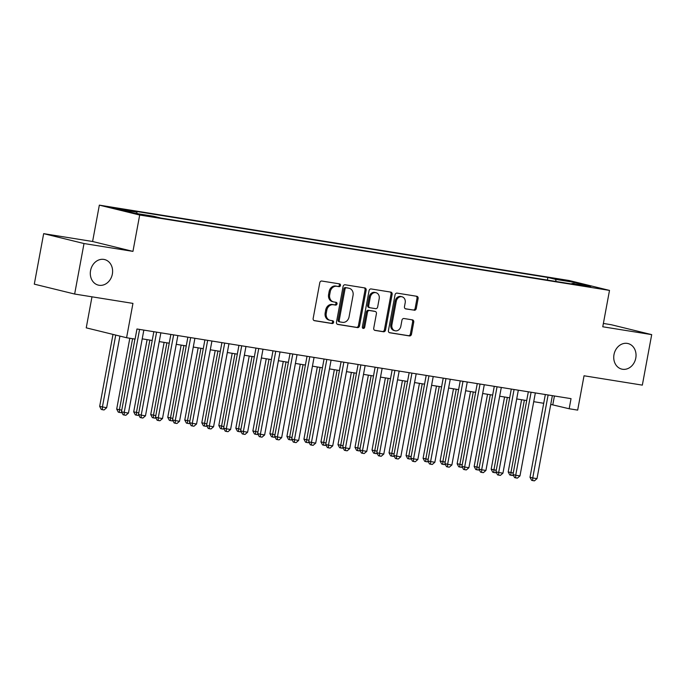 <?xml version="1.0" encoding="UTF-8"?>
<svg xmlns="http://www.w3.org/2000/svg" width="686" height="686" viewBox="0 0 686 686"><rect width="100%" height="100%" fill="white"/><g stroke="black" fill="none" stroke-linecap="round" stroke-linejoin="round"><path stroke-width="1.03" d="M340.479 285.462A1.415 1.183 103.8 0 0 339.57 283.884L321.811 281.037A2.015 1.689 103.8 0 0 319.779 282.752L313.159 318.441A2.015 1.689 103.8 0 0 314.462 320.696L332.221 323.543A1.415 1.183 103.8 0 0 332.736 320.765L330.438 320.396A6.457 5.411 103.8 0 1 330.077 320.328A6.457 5.411 103.8 0 1 326.262 313.193L326.819 310.218A6.457 5.411 103.8 0 1 333.336 304.738L335.634 305.107A1.415 1.183 103.8 0 0 336.149 302.329L333.85 301.96A6.457 5.411 103.8 0 1 333.49 301.883A6.457 5.411 103.8 0 1 329.683 294.757L330.232 291.782A6.457 5.411 103.8 0 1 336.757 286.294L339.055 286.662A1.415 1.183 103.8 0 0 340.479 285.462M333.49 301.883L332.401 301.617A6.457 5.411 103.8 0 1 328.594 294.491L329.143 291.516A6.457 5.411 103.8 0 1 335.668 286.028L337.966 286.396A1.415 1.183 103.8 0 0 338.875 283.772M313.982 320.525L331.124 323.278A1.415 1.183 103.8 0 0 332.041 320.654M330.077 320.328L328.98 320.062A6.457 5.411 103.8 0 1 325.173 312.927L325.721 309.952A6.457 5.411 103.8 0 1 332.247 304.464L334.545 304.833A1.415 1.183 103.8 0 0 335.454 302.217M613.996 354.585A13.154 11.019 103.8 0 0 621.756 369.111A13.154 11.019 103.8 0 0 635.785 358.075A13.154 11.019 103.8 0 0 628.024 343.549A13.154 11.019 103.8 0 0 613.996 354.585M90.561 270.593A13.154 11.019 103.8 0 0 98.33 285.119A13.154 11.019 103.8 0 0 112.35 274.083A13.154 11.019 103.8 0 0 104.589 259.557A13.154 11.019 103.8 0 0 90.561 270.593M558.258 279.005L568.222 281.063L558.258 279.005M414.215 310.261A2.015 1.689 103.8 0 0 416.248 308.546L418.108 298.53A2.015 1.689 103.8 0 0 416.805 296.283L397.091 293.119A2.015 1.689 103.8 0 0 395.05 294.834L388.43 330.523A2.015 1.689 103.8 0 0 389.734 332.77L409.456 335.934A2.015 1.689 103.8 0 0 411.489 334.219L413.735 322.128A2.015 1.689 103.8 0 0 412.432 319.873L403.994 318.518A2.015 1.689 103.8 0 0 401.953 320.233L400.838 326.236A5.402 4.519 103.8 0 1 395.085 330.763A5.402 4.519 103.8 0 1 391.903 324.804L396.259 301.3A5.402 4.519 103.8 0 1 402.013 296.781A5.402 4.519 103.8 0 1 405.194 302.74L404.474 306.651A2.015 1.689 103.8 0 0 405.778 308.906L413.118 309.995A2.015 1.689 103.8 0 0 415.159 308.28L417.019 298.264A2.015 1.689 103.8 0 0 416.196 296.18M84.009 243.539L132.947 251.385L92.601 241.498L43.664 233.652L84.009 243.539L74.645 294.037L132.947 303.392L126.584 337.735L135.099 339.098L136.968 328.997L571.035 398.652L569.166 408.753L577.672 410.117L584.035 375.774L642.336 385.129L651.7 334.631L611.355 324.744L603.371 323.458M132.947 251.385L139.687 215.027L609.502 290.41L602.762 326.776L651.7 334.631M366.144 290.195A2.015 1.689 103.8 0 0 364.841 287.94L345.127 284.776A2.015 1.689 103.8 0 0 343.086 286.491L336.474 322.188A2.015 1.689 103.8 0 0 337.769 324.435L357.492 327.599A2.015 1.689 103.8 0 0 359.524 325.884L366.144 290.195L365.055 289.921A2.015 1.689 103.8 0 0 364.232 287.846M371.109 288.943L390.823 292.107A2.015 1.689 103.8 0 1 392.126 294.363L385.506 330.052A2.015 1.689 103.8 0 1 383.474 331.767L375.036 330.412A2.015 1.689 103.8 0 1 373.733 328.165L376.417 313.691A2.015 1.689 103.8 0 0 375.113 311.435L369.514 310.535A2.015 1.689 103.8 0 0 367.473 312.25L364.678 327.325A1.415 1.183 103.8 0 1 362.345 326.948L369.068 290.658A2.015 1.689 103.8 0 1 371.109 288.943M74.645 294.037L34.3 284.15L43.664 233.652M120.676 209.376L111.029 207.386L120.676 209.376M139.687 215.027L99.341 205.14L569.148 280.523L609.502 290.41M547.385 280.085L547.874 277.47L129.122 210.276L136.754 212.146L137.217 213.62M547.874 277.47L555.506 279.339L574.233 282.349L590.809 286.405L572.081 283.404L579.713 285.273L160.97 218.079L153.33 216.21L134.61 213.209L118.035 209.144L136.754 212.146M91.984 296.824L86.239 327.848L126.584 337.735M92.601 241.498L99.341 205.14M550.747 404.414L569.166 408.753M142.216 338.858L152.215 340.462M159.238 341.594L169.236 343.197M176.259 344.321L186.258 345.924M193.281 347.056L203.279 348.66M210.302 349.783L220.3 351.386M227.323 352.518L237.322 354.122M244.345 355.245L254.343 356.849M261.366 357.981L271.364 359.584M278.387 360.707L288.386 362.319M295.409 363.443L305.416 365.046M312.439 366.17L322.437 367.782M329.46 368.905L339.459 370.509M346.481 371.64L356.48 373.244M363.503 374.367L373.501 375.971M380.524 377.103L390.523 378.706M397.546 379.83L407.544 381.433M414.567 382.565L424.565 384.169M431.588 385.292L441.587 386.895M448.61 388.027L458.608 389.631M465.631 390.754L475.638 392.358M482.661 393.49L492.659 395.093M499.682 396.216L509.681 397.82M516.704 398.952L526.702 400.555M533.725 401.679L543.724 403.291M554.425 395.985L552.805 404.749M572.081 283.404L571.601 283.97M556.183 281.5L555.506 279.339M574.233 282.349L573.59 283.644M337.298 324.264L356.403 327.333A2.015 1.689 103.8 0 0 358.435 325.618L365.055 289.921M346.447 287.846A1.415 1.183 103.8 0 0 345.024 289.046L339.21 320.379A1.415 1.183 103.8 0 0 340.127 321.957L342.546 322.343A6.457 5.411 103.8 0 0 349.071 316.855L353.041 295.443A6.457 5.411 103.8 0 0 349.234 288.309A6.457 5.411 103.8 0 0 348.874 288.24L345.358 287.58A1.415 1.183 103.8 0 0 343.926 288.78L345.024 289.046M339.973 321.914L339.038 321.691A1.415 1.183 103.8 0 1 338.121 320.113L343.926 288.78M349.234 288.309L348.136 288.043A6.457 5.411 103.8 0 0 347.776 287.966L348.874 288.24M345.358 287.58L347.776 287.966M374.556 330.249L382.376 331.501A2.015 1.689 103.8 0 0 384.417 329.786L391.037 294.097A2.015 1.689 103.8 0 0 390.214 292.013M374.239 311.221A2.015 1.689 103.8 0 0 374.016 311.17L368.425 310.269A2.015 1.689 103.8 0 0 366.384 311.984L363.589 327.059L364.678 327.325M362.671 328.208A1.415 1.183 103.8 0 0 363.589 327.059M379.195 298.667A5.402 4.519 103.8 0 0 376.014 292.708A5.402 4.519 103.8 0 0 370.26 297.235L368.725 305.51A2.015 1.689 103.8 0 0 370.028 307.765L375.628 308.657A2.015 1.689 103.8 0 0 377.66 306.942L379.195 298.667M376.014 292.708L374.925 292.442A5.402 4.519 103.8 0 0 369.171 296.969L370.26 297.235M369.805 307.705L368.939 307.5A2.015 1.689 103.8 0 1 367.636 305.244L369.171 296.969M405.297 308.734L413.118 309.995M402.013 296.781L400.924 296.506A5.402 4.519 103.8 0 0 395.17 301.034L396.259 301.3M395.085 330.763L393.996 330.498A5.402 4.519 103.8 0 1 390.814 324.529L395.17 301.034M389.254 332.607L408.359 335.668A2.015 1.689 103.8 0 0 410.4 333.953L412.646 321.863A2.015 1.689 103.8 0 0 411.823 319.779M113.001 334.408L99.667 406.395L106.647 407.741L119.921 336.106M115.728 335.077L102.394 407.055L102.36 409.688L101.271 409.422L99.667 406.395M106.647 407.741L104.066 409.962L102.36 409.688M134.936 339.073L121.473 411.737L124.2 412.406L139.584 329.417M128.454 413.083L125.872 415.304L124.175 415.03L124.2 412.406L128.454 413.083L143.837 330.103M124.175 415.03L123.086 414.764L121.473 411.737M129.817 338.258L116.689 409.122L121.765 410.168M132.587 338.695L119.415 409.791L119.381 412.423L118.292 412.157L116.689 409.122M121.705 412.166L121.088 412.698L119.381 412.423M147.096 339.639L133.71 411.857L138.786 412.903M149.857 340.085L136.437 412.526L136.403 415.15L135.314 414.884L133.71 411.857M138.726 414.893L138.109 415.424L136.403 415.15M164.117 342.374L150.731 414.584L155.808 415.63M166.878 342.82L153.458 415.253L153.432 417.885L152.335 417.62L150.731 414.584M155.748 417.628L155.13 418.16L153.432 417.885M181.138 345.109L167.753 417.32L172.829 418.366M183.908 345.547L170.48 417.988L170.454 420.612L169.365 420.346L167.753 417.32M172.769 420.355L172.152 420.887L170.454 420.612M153.836 331.707L138.495 414.464L141.222 415.133L156.605 332.153M145.475 415.819L142.894 418.04L141.196 417.765L141.222 415.133L145.475 415.819L160.858 332.83M141.196 417.765L140.107 417.5L138.495 414.464M170.857 334.442L155.516 417.199L158.243 417.868L173.627 334.879M162.496 418.546L159.915 420.767L158.217 420.501L158.243 417.868L162.496 418.546L177.88 335.565M158.217 420.501L157.128 420.226L155.516 417.199M187.878 337.169L172.538 419.926L175.264 420.595L190.648 337.615M179.526 421.281L176.945 423.502L175.239 423.228L175.264 420.595L179.526 421.281L194.901 338.301M175.239 423.228L174.15 422.962L172.538 419.926M204.9 339.904L189.559 422.662L192.286 423.331L207.669 340.342M196.548 424.008L193.966 426.229L192.26 425.963L192.286 423.331L196.548 424.008L211.923 341.028M192.26 425.963L191.171 425.689L189.559 422.662M198.16 347.836L184.774 420.046L189.851 421.093M200.929 348.282L187.501 420.715L187.475 423.348L186.386 423.082L184.774 420.046M189.79 423.091L189.173 423.622L187.475 423.348M221.921 342.631L206.589 425.389L209.307 426.057L224.691 343.077M213.569 426.743L210.988 428.964L209.281 428.69L209.307 426.057L213.569 426.743L228.944 343.763M209.281 428.69L208.192 428.424L206.589 425.389M215.181 350.572L201.795 422.782L206.872 423.828M217.951 351.009L204.522 423.451L204.497 426.075L203.408 425.809L201.795 422.782M206.812 425.826L206.194 426.349L204.497 426.075M238.942 345.367L223.61 428.124L226.337 428.793L241.712 345.804M230.59 429.479L228.009 431.7L226.303 431.425L226.337 428.793L230.59 429.479L245.965 346.49M226.303 431.425L225.214 431.16L223.61 428.124M232.202 353.299L218.817 425.509L223.902 426.555M234.972 353.744L221.544 426.178L221.518 428.81L220.429 428.544L218.817 425.509M223.833 428.553L223.216 429.084L221.518 428.81M255.964 348.094L240.632 430.859L243.359 431.52L258.733 348.539M247.612 432.206L245.031 434.427L243.324 434.152L243.359 431.52L247.612 432.206L262.995 349.225M243.324 434.152L242.235 433.886L240.632 430.859M249.224 356.034L235.838 428.244L240.923 429.29M251.994 356.471L238.565 428.913L238.539 431.537L237.45 431.271L235.838 428.244M240.855 431.288L240.246 431.811L238.539 431.537M272.994 350.829L257.653 433.586L260.38 434.255L275.755 351.275M264.633 434.941L262.052 437.162L260.354 436.888L260.38 434.255L264.633 434.941L280.017 351.952M260.354 436.888L259.257 436.622L257.653 433.586M266.245 358.761L252.868 430.971L257.945 432.017M269.015 359.207L255.586 431.64L255.561 434.272L254.472 434.006L252.868 430.971M257.876 434.015L257.267 434.547L255.561 434.272M290.015 353.556L274.674 436.322L277.401 436.991L292.776 354.002M281.654 437.668L279.073 439.889L277.376 439.615L277.401 436.991L281.654 437.668L297.038 354.688M277.376 439.615L276.278 439.349L274.674 436.322M283.267 361.496L269.89 433.706L274.966 434.752M286.036 361.942L272.616 434.375L272.582 437.008L271.493 436.733L269.89 433.706M274.906 436.75L274.289 437.274L272.582 437.008M307.036 356.291L291.696 439.049L294.423 439.717L309.806 356.737M298.676 440.403L296.095 442.624L294.397 442.35L294.423 439.717L298.676 440.403L314.059 357.415M294.397 442.35L293.308 442.084L291.696 439.049M300.288 364.223L286.911 436.433L291.987 437.479M303.058 364.669L289.638 437.102L289.603 439.735L288.514 439.469L286.911 436.433M291.927 439.477L291.31 440.009L289.603 439.735M324.058 359.018L308.717 441.784L311.444 442.453L326.828 359.464M315.697 443.13L313.116 445.351L311.418 445.077L311.444 442.453L315.697 443.13L331.081 360.15M311.418 445.077L310.329 444.811L308.717 441.784M317.318 366.959L303.932 439.169L309.009 440.215M320.079 367.404L306.659 439.837L306.625 442.47L305.536 442.196L303.932 439.169M308.949 442.213L308.331 442.736L306.625 442.47M341.079 361.754L325.739 444.511L328.465 445.18L343.849 362.199M332.719 445.866L330.137 448.087L328.44 447.812L328.465 445.18L332.719 445.866L348.102 362.877M328.44 447.812L327.351 447.546L325.739 444.511M334.339 369.685L320.954 441.895L326.03 442.942M337.1 370.131L323.681 442.564L323.655 445.197L322.557 444.931L320.954 441.895M325.97 444.94L325.353 445.471L323.655 445.197M358.101 364.48L342.76 447.246L345.487 447.915L360.87 364.926M349.749 448.593L347.167 450.813L345.461 450.539L345.487 447.915L349.749 448.593L365.124 365.612M345.461 450.539L344.372 450.273L342.76 447.246M351.361 372.421L337.975 444.631L343.051 445.677M354.13 372.867L340.702 445.3L340.676 447.932L339.587 447.666L337.975 444.631M342.991 447.675L342.374 448.207L340.676 447.932M375.122 367.216L359.781 449.973L362.508 450.642L377.892 367.662M366.77 451.328L364.189 453.549L362.482 453.275L362.508 450.642L366.77 451.328L382.145 368.339M362.482 453.275L361.393 453.009L359.781 449.973M368.382 375.148L354.996 447.366L360.073 448.404M371.152 375.594L357.723 448.027L357.698 450.659L356.609 450.393L354.996 447.366M360.013 450.402L359.395 450.934L357.698 450.659M392.143 369.951L376.811 452.709L379.53 453.377L394.913 370.389M383.791 454.055L381.21 456.276L379.504 456.001L379.53 453.377L383.791 454.055L399.166 371.075M379.504 456.001L378.415 455.736L376.811 452.709M385.403 377.883L372.018 450.093L377.094 451.139M388.173 378.329L374.745 450.762L374.719 453.395L373.63 453.129L372.018 450.093M377.034 453.137L376.417 453.669L374.719 453.395M409.165 372.678L393.833 455.435L396.559 456.104L411.934 373.124M400.813 456.79L398.232 459.011L396.525 458.737L396.559 456.104L400.813 456.79L416.188 373.801M396.525 458.737L395.436 458.471L393.833 455.435M402.425 380.61L389.039 452.829L394.124 453.875M405.194 381.056L391.766 453.497L391.74 456.121L390.651 455.856L389.039 452.829M394.056 455.864L393.438 456.396L391.74 456.121M426.186 375.413L410.854 458.171L413.581 458.84L428.956 375.851M417.834 459.517L415.253 461.738L413.547 461.472L413.581 458.84L417.834 459.517L433.218 376.537M413.547 461.472L412.458 461.198L410.854 458.171M419.446 383.345L406.061 455.555L411.146 456.602M422.216 383.791L408.787 456.224L408.762 458.857L407.673 458.591L406.061 455.555M411.077 458.6L410.468 459.131L408.762 458.857M443.216 378.14L427.875 460.898L430.602 461.567L445.977 378.586M434.855 462.253L432.274 464.473L430.576 464.199L430.602 461.567L434.855 462.253L450.239 379.272M430.576 464.199L429.479 463.933L427.875 460.898M436.468 386.081L423.091 458.291L428.167 459.337M439.237 386.518L425.809 458.96L425.783 461.584L424.694 461.318L423.091 458.291M428.098 461.335L427.489 461.858L425.783 461.584M460.237 380.876L444.897 463.633L447.624 464.302L462.999 381.313M451.877 464.979L449.296 467.2L447.598 466.934L447.624 464.302L451.877 464.979L467.26 381.999M447.598 466.934L446.5 466.66L444.897 463.633M453.489 388.808L440.112 461.018L445.188 462.064M456.259 389.254L442.839 461.687L442.804 464.319L441.715 464.053L440.112 461.018M445.128 464.062L444.511 464.594L442.804 464.319M477.259 383.603L461.918 466.36L464.645 467.029L480.029 384.049M468.898 467.715L466.317 469.936L464.619 469.661L464.645 467.029L468.898 467.715L484.282 384.735M464.619 469.661L463.53 469.396L461.918 466.36M470.51 391.543L457.133 463.753L462.21 464.799M473.28 391.98L459.86 464.422L459.826 467.046L458.737 466.78L457.133 463.753M462.15 466.797L461.532 467.32L459.826 467.046M494.28 386.338L478.939 469.095L481.666 469.764L497.05 386.784M485.92 470.45L483.338 472.671L481.641 472.397L481.666 469.764L485.92 470.45L501.303 387.461M481.641 472.397L480.552 472.131L478.939 469.095M487.54 394.27L474.155 466.48L479.231 467.526M490.301 394.716L476.881 467.149L476.847 469.781L475.758 469.516L474.155 466.48M479.171 469.524L478.554 470.056L476.847 469.781M511.302 389.065L495.961 471.831L498.688 472.491L514.071 389.511M502.941 473.177L500.36 475.398L498.662 475.124L498.688 472.491L502.941 473.177L518.324 390.197M498.662 475.124L497.573 474.858L495.961 471.831M504.562 397.005L491.176 469.215L496.252 470.262M507.323 397.443L493.903 469.884L493.877 472.517L492.78 472.242L491.176 469.215M496.192 472.26L495.575 472.783L493.877 472.517M528.323 391.8L512.982 474.558L515.709 475.227L531.093 392.246M519.971 475.913L517.39 478.133L515.683 477.859L515.709 475.227L519.971 475.913L535.346 392.924M515.683 477.859L514.594 477.593L512.982 474.558M521.583 399.732L508.197 471.942L513.274 472.988M524.353 400.178L510.924 472.611L510.899 475.244L509.809 474.978L508.197 471.942M513.214 474.986L512.596 475.518L510.899 475.244M545.344 394.527L530.004 477.293L532.73 477.962L548.114 394.973M536.992 478.639L534.411 480.86L532.705 480.586L532.73 477.962L536.992 478.639L552.367 395.659M532.705 480.586L531.616 480.32L530.004 477.293M117.572 208.836L117.666 208.321M335.668 286.028L336.757 286.294M329.143 291.516L330.232 291.782M328.594 294.491L329.683 294.757M334.545 304.833L335.634 305.107M332.247 304.464L333.336 304.738M325.721 309.952L326.819 310.218M325.173 312.927L326.262 313.193M331.124 323.278L332.221 323.543M337.966 286.396L339.055 286.662M358.435 325.618L359.524 325.884M356.403 327.333L357.492 327.599M338.121 320.113L339.21 320.379M391.037 294.097L392.126 294.363M384.417 329.786L385.506 330.052M382.376 331.501L383.474 331.767M374.016 311.17L375.113 311.435M368.425 310.269L369.514 310.535M366.384 311.984L367.473 312.25M367.636 305.244L368.725 305.51M390.814 324.529L391.903 324.804M412.646 321.863L413.735 322.128M410.4 333.953L411.489 334.219M408.359 335.668L409.456 335.934M417.019 298.264L418.108 298.53M415.159 308.28L416.248 308.546M338.953 321.674L340.05 321.94M374.136 311.195L375.225 311.461M368.819 307.474L369.917 307.74"/></g></svg>
